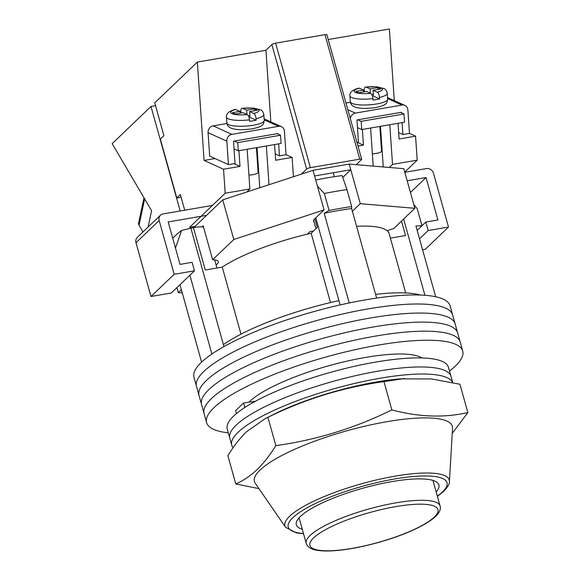 <?xml version="1.0" encoding="UTF-8"?>
<svg xmlns="http://www.w3.org/2000/svg" width="580" height="580" viewBox="0 0 580 580"><rect width="100%" height="100%" fill="white"/><g stroke="black" fill="none" stroke-linecap="round" stroke-linejoin="round"><path stroke-width="0.87" d="M449.478 371.062A132.958 31.081 164.4 0 0 455.373 366.067A132.958 31.081 164.4 0 0 462.731 351.096L452.617 314.875A132.958 31.081 164.4 0 0 342.555 314.019A132.958 31.081 164.4 0 0 203.856 371.417A132.958 31.081 164.4 0 0 196.497 386.389L193.974 377.334A132.958 31.081 164.4 0 1 201.332 362.362A132.958 31.081 164.4 0 1 340.025 304.964A132.958 31.081 164.4 0 1 450.087 305.82L452.617 314.875A132.958 31.081 164.4 0 0 342.555 314.019A132.958 31.081 164.4 0 0 203.856 371.417A132.958 31.081 164.4 0 0 196.497 386.389L199.027 395.444A132.958 31.081 164.4 0 1 206.386 380.473A132.958 31.081 164.4 0 0 199.027 395.444L201.557 404.499A132.958 31.081 164.4 0 1 208.916 389.528A132.958 31.081 164.4 0 0 201.557 404.499L204.088 413.554A132.958 31.081 164.4 0 1 211.446 398.583A132.958 31.081 164.4 0 0 204.088 413.554L206.611 422.61A132.958 31.081 164.4 0 0 228.288 432.825M455.148 323.93A132.958 31.081 164.4 0 0 345.086 323.075A132.958 31.081 164.4 0 0 206.386 380.473A132.958 31.081 164.4 0 1 345.086 323.075A132.958 31.081 164.4 0 1 455.148 323.93M457.671 332.985A132.958 31.081 164.4 0 0 347.608 332.13A132.958 31.081 164.4 0 0 208.916 389.528A132.958 31.081 164.4 0 1 347.608 332.13A132.958 31.081 164.4 0 1 457.671 332.985M460.201 342.04A132.958 31.081 164.4 0 0 350.139 341.185A132.958 31.081 164.4 0 0 211.446 398.583A132.958 31.081 164.4 0 1 350.139 341.185A132.958 31.081 164.4 0 1 460.201 342.04M421.899 357.954A93.677 21.895 164.4 0 0 338.292 363.232A93.677 21.895 164.4 0 0 249.632 401.498A93.677 21.895 164.4 0 0 249.081 402.041M462.731 351.096A132.958 31.081 164.4 0 0 352.669 350.24A132.958 31.081 164.4 0 0 213.969 407.638A132.958 31.081 164.4 0 0 206.611 422.61M189.885 275.203L211.881 354.003M179.974 284.693L201.594 362.116M349.232 302.956L324.184 213.259A126.911 29.667 -15.6 0 1 351.618 208.532L376.623 298.084M413.837 204.646L417.201 208.684L421.943 225.663L415.94 226.012L435.689 296.75M172.76 238.307A123.272 28.819 -15.6 0 1 181.598 230.427L193.423 227.577L205.269 270.019L222.249 267.097A93.677 21.895 -15.6 0 1 311.156 233.262L317.289 227.389L314.875 218.732M356.584 226.316A93.677 21.895 -15.6 0 1 389.18 233.755L405.71 292.943M401.498 221.096L405.529 235.538L390.405 238.141M190.842 228.02L223.394 344.607A114.825 26.84 -15.6 0 1 338.923 300.636L340.126 304.942M223.394 344.607L223.945 346.586M181.598 230.427L175.479 248.051M324.184 213.259L329.092 210.46L324.351 193.481L317.419 186.158M315.803 217.841L338.923 300.636M375.586 294.379A114.825 26.84 -15.6 0 1 420.507 295.046M315.701 180.003A123.272 28.819 -15.6 0 1 342.106 175.573L346.942 189.595A134.168 31.363 164.4 0 0 324.351 193.481M329.092 210.46A134.168 31.363 -15.6 0 1 351.683 206.574L346.942 189.595M351.683 206.574L351.618 208.532M403.629 219.051L424.915 295.285M330.506 302.557L311.156 233.262M240.983 334.181L222.249 267.097M193.423 227.577A19.64 4.589 -15.6 0 1 203.507 227.07M421.943 225.663A134.168 31.363 -15.6 0 1 421.45 226.258M452.683 382.524L450.957 376.348A114.825 26.84 164.4 0 0 355.902 375.608A114.825 26.84 164.4 0 0 236.118 425.176A114.825 26.84 164.4 0 0 229.767 438.103L227.237 429.048A114.825 26.84 164.4 0 1 233.588 416.121A114.825 26.84 164.4 0 1 353.372 366.553A114.825 26.84 164.4 0 1 448.427 367.292L450.957 376.348A114.825 26.84 164.4 0 0 355.902 375.608A114.825 26.84 164.4 0 0 236.118 425.176A114.825 26.84 164.4 0 0 229.767 438.103L231.739 445.179A114.825 26.84 164.4 0 0 233.117 447.731M452.596 382.51A114.825 26.84 164.4 0 0 355.888 383.141A114.825 26.84 164.4 0 0 238.097 432.252A114.825 26.84 164.4 0 0 231.739 445.179M244.825 407.493L243.571 402.984L255.338 401.28M243.571 402.984L235.647 410.575L236.481 413.562M216.094 264.966A22.663 5.3 164.4 0 0 217.036 264.154A22.663 5.3 164.4 0 0 218.29 261.602A22.663 5.3 164.4 0 0 212.635 259.753L203.152 225.794L202.007 226.889M352.379 211.25L360.267 203.696L414.852 208.3L393.689 228.571A22.663 5.3 164.4 0 0 387.172 230.782M314.048 221.886A19.945 4.662 -15.6 0 1 313.541 221.19A19.945 4.662 -15.6 0 1 314.643 218.95L324.06 209.931L314.577 175.979L350.784 169.744L349.204 164.082L312.997 170.317L222.742 199.868L206.596 215.332L168.185 221.944L180.039 264.393L192.111 262.312L194.481 270.802L171.296 293.001L150.996 296.496L135.988 242.73A6.046 5.387 -133.8 0 1 137.293 237.423L160.479 215.224A6.046 5.387 46.2 0 0 159.166 220.53L135.988 242.73M212.635 259.753L233.805 239.482L324.06 209.931M182.279 292.943L178.321 292.61L181.373 289.688M414.852 208.3L403.796 168.686L349.204 164.082M314.577 175.979L312.997 170.317M233.805 239.482L222.742 199.868M193.887 227.498L206.596 215.332M178.321 292.61L176.929 287.607M360.267 203.696L350.784 169.744L342.751 177.436M407.174 180.786L426.053 177.538L410.437 192.487M426.053 177.538L437.9 219.98L425.829 222.06L417.158 230.369M422.559 249.726L425.321 249.255L448.5 227.055L428.2 230.55L419.528 238.858M428.2 230.55L425.829 222.06M448.5 227.055L433.492 173.29A6.046 5.387 46.2 0 0 426.423 168.577L404.804 172.296M212.439 205.429L163.074 213.926A6.046 5.387 46.2 0 0 160.479 215.224M150.996 296.496L174.181 274.296L159.166 220.53M174.181 274.296L194.481 270.802M449.399 481.596A85.296 19.938 -15.6 0 0 381.887 478.71A85.296 19.938 -15.6 0 0 289.645 516.258A85.296 19.938 -15.6 0 0 285.614 527.322L255.28 483.314A102.74 24.019 -15.6 0 1 260.13 469.981A102.74 24.019 -15.6 0 1 371.229 424.756A102.74 24.019 -15.6 0 1 452.552 428.236L449.399 481.596C449.891 483.394 448.007 486.635 443.751 491.318L437.414 496.408M235.785 483.966L227.882 455.662C233.696 446.179 239.924 438.197 246.573 431.716L265.176 418.637L274.347 414.055A102.74 24.019 -15.6 0 1 400.367 378.87L431.498 378.943L459.947 384.257L467.85 412.554C444.28 417.977 418.949 417.1 391.855 409.915C354.938 428.12 316.26 440.024 275.826 445.621C270.034 455.083 263.806 463.065 257.136 469.568C250.444 475.868 243.325 480.661 235.785 483.966L258.934 488.614M265.176 418.637L267.924 417.325C304.841 399.12 343.519 387.223 383.953 381.618L404.42 378.544M452.248 433.39L467.85 412.554M436.16 491.905A74.03 17.306 164.4 0 0 438.922 484.945A74.03 17.306 164.4 0 0 377.638 484.467A74.03 17.306 164.4 0 0 300.411 516.432A74.03 17.306 164.4 0 0 296.315 524.762A74.03 17.306 164.4 0 0 302.281 529.286M391.855 409.915L383.953 381.618M275.826 445.621L267.924 417.325M144.007 197.787L138.606 223.039A6.046 3.995 12.1 0 0 139.033 225.243L142.984 231.971M148.096 227.077L151.597 210.692L112.15 143.659L150.988 106.466L180.17 210.982M150.988 106.466L155.541 105.683M234.327 141.063L237.735 142.607L280.531 135.234L277.117 133.69M280.531 135.234L281.09 143.441L238.3 150.807L234.03 148.879M237.735 142.607L238.3 150.807M226.838 141.165L208.068 132.675A6.046 5.387 -65.7 0 1 213.157 125.874L231.92 134.357A6.046 5.387 114.3 0 0 226.838 141.165L228.44 164.611L235.023 163.473L233.501 141.201L277.943 133.552L277.98 134.082M264.139 118.856L281.445 126.679A6.046 5.387 114.3 0 1 284.446 131.247L286.049 154.686L279.466 155.824L278.646 143.862M208.068 132.675L209.677 156.121L228.44 164.611M226.925 123.504L213.157 125.874M231.92 134.357L278.56 126.331L264.204 119.835M281.445 126.679A6.046 5.387 114.3 0 0 278.56 126.331M275.224 153.903L279.466 155.824M256.418 147.69L258.107 172.369A9.062 2.124 176.1 0 1 252.822 174.681A9.062 2.124 176.1 0 1 248.921 175.131M249.472 119.85A18.734 4.401 176.1 0 1 226.461 117.124C225.997 113.709 228.955 111.128 235.328 109.381L240.062 111.338L232.377 112.658L235.379 114.013L243.063 112.694L247.247 114.586C248.421 115.34 249.161 117.095 249.472 119.85L249.574 121.314A18.734 4.401 -3.9 0 0 253.011 120.814A18.734 4.401 -3.9 0 0 256.157 120.183L256.055 118.719C255.744 115.964 255.004 114.209 253.83 113.455A14.203 3.335 -3.9 0 0 257.745 109.228A14.203 3.335 -3.9 0 0 242.462 108.308L246.645 110.2L254.323 108.88L257.324 110.236L249.646 111.563L253.83 113.455M256.055 118.719A18.734 4.401 176.1 0 0 263.842 114.565C263.095 111.853 262.022 110.28 260.63 109.859L253.532 108.054L242.462 108.308C241.316 108.018 240.773 109.192 240.838 111.831L240.917 113.064M249.646 111.563L250.045 117.421L256.157 120.183M248.378 115.833L249.922 115.565M240.185 113.187L240.062 111.338M246.935 114.441L246.645 110.2M254.453 110.729L254.323 108.88M401.418 112.825L401.382 112.288L356.946 119.944L358.469 142.216L356.976 142.47M345.955 103.001L350.371 102.24M387.65 98.578L401.998 105.067A6.046 5.387 -65.7 0 1 404.891 105.422A6.046 5.387 -65.7 0 1 407.892 109.982L409.495 133.429L402.911 134.56L402.092 122.605M401.998 105.067L355.366 113.1L347.826 109.693M350.32 118.639A6.046 5.387 -65.7 0 1 355.366 113.1M402.911 134.56L398.67 132.646M372.367 153.867A9.062 2.124 -3.9 0 0 376.26 153.424A9.062 2.124 -3.9 0 0 381.553 151.112L379.864 126.433M377.892 89.472L377.768 87.623L380.77 88.979L373.092 90.299L373.491 96.164L379.603 98.926A18.734 4.401 176.1 0 1 376.456 99.557A18.734 4.401 176.1 0 1 373.02 100.057L372.918 98.593C372.607 95.838 371.867 94.083 370.692 93.329A14.203 3.335 176.1 0 1 355.402 92.408A14.203 3.335 176.1 0 1 359.317 88.182L363.5 90.074L355.823 91.401L358.824 92.757L366.509 91.437L370.692 93.329M379.603 98.926L379.501 97.462A18.734 4.401 -3.9 0 0 387.288 93.307C386.541 90.596 385.468 89.023 384.076 88.595L376.978 86.79L365.9 87.051C364.762 86.761 364.218 87.935 364.276 90.574L364.363 91.807M372.918 98.593A18.734 4.401 -3.9 0 1 349.907 95.867C349.443 92.452 352.401 89.871 358.774 88.117L359.317 88.182M373.092 90.299L377.275 92.191C378.45 92.952 379.189 94.707 379.501 97.462M377.275 92.191A14.203 3.335 176.1 0 0 381.19 87.972A14.203 3.335 176.1 0 0 365.9 87.051L370.083 88.943L377.768 87.623M373.368 94.308L371.824 94.576M370.381 93.184L370.083 88.943M363.631 91.93L363.5 90.074M400.562 112.433L403.977 113.977L361.18 121.343L361.739 129.55L357.469 127.622M361.18 121.343L357.766 119.806M403.977 113.977L404.536 122.184L361.739 129.55M184.723 210.199L180.351 194.546L176.784 197.961L160.348 139.106L163.915 135.691L154.751 102.863L197.352 62.067L204.088 160.428L223.539 169.222L225.185 193.22L189.515 227.374L195.003 226.432M404.746 172.086L417.209 160.153L392.515 164.401L389.318 167.468M356.236 164.676L361.507 159.631A3.023 0.703 164.4 0 0 361.673 159.29A3.023 0.703 164.4 0 0 359.752 159.152L310.373 167.656A3.023 0.703 164.4 0 0 306.639 169.077L271.875 44.566L265.93 50.257L197.352 62.067M301.375 174.123L306.639 169.077M225.185 193.22L249.871 188.971L246.674 192.031M357.403 142.397L363.442 145.131L362.369 129.441M363.442 145.131L357.983 146.073M373.208 166.105L370.598 128.028M409.495 133.407L415.563 136.155L399.105 138.99L398.032 123.301M389.796 124.722L392.515 164.401M415.563 136.155L417.209 160.153M328.236 39.527L389.376 29L394.284 100.623M359.752 159.152L324.988 34.641L275.609 43.145L310.373 167.656M271.875 44.566A3.023 0.703 -15.6 0 1 275.609 43.145M324.988 34.641A3.023 0.703 -15.6 0 1 326.91 34.778L361.673 159.29M274.587 144.558L275.66 160.247L292.117 157.412L293.444 176.719M269.011 184.715L266.358 145.979M223.539 169.222L239.997 166.387L238.924 150.698M249.871 188.971L247.152 149.285M215.028 158.543L204.088 160.428M265.93 50.257L270.838 121.887M292.117 157.412L286.049 154.672M239.997 166.387L233.957 163.661M313.555 230.963L310.017 231.572L307.313 234.161M176.784 197.961L181.098 197.222M352.147 548.361A66.475 15.537 164.4 0 0 434.289 517.099A66.475 15.537 164.4 0 0 395.734 506.623A66.475 15.537 164.4 0 0 313.591 537.885A66.475 15.537 164.4 0 0 352.147 548.361M440.089 505.97C440.401 507.63 441.576 511.052 434.398 517.534C418.608 530.736 382.343 543.184 351.864 548.513C337.002 551.051 325.358 551.638 316.941 550.275C312.395 549.608 309.118 547.955 307.11 545.301L306.211 543.351A69.498 16.247 -15.6 0 1 395.937 502.846A69.498 16.247 -15.6 0 1 440.089 505.97L432.955 480.421M437.342 496.147A82.433 19.27 164.4 0 0 442.453 491.971A82.433 19.27 164.4 0 0 394.647 478.978A82.433 19.27 164.4 0 0 292.784 517.744A82.433 19.27 164.4 0 0 303.463 533.52M139.033 225.243L144.659 198.904M264.248 120.422C263.175 123.881 265.14 126.012 252.206 128.832C242.338 130.166 235.161 129.891 230.673 127.999C228.281 126.817 227.012 125.142 226.867 122.982A18.734 4.401 -3.9 0 0 253.315 125.215A18.734 4.401 -3.9 0 0 264.248 120.422L263.842 114.565M235.871 109.446A14.203 3.335 -3.9 0 0 231.957 113.665A14.203 3.335 -3.9 0 0 247.247 114.586M376.753 103.95A18.734 4.401 176.1 0 1 350.305 101.725C350.458 103.885 351.726 105.553 354.119 106.742C358.599 108.634 365.777 108.909 375.651 107.568C388.586 104.755 386.621 102.616 387.686 99.165A18.734 4.401 176.1 0 1 376.753 103.95M259.789 187.739L257.041 147.581M383.264 166.953L380.487 126.324M420.717 357.925L420.5 357.164M313.613 220.335L315.948 228.68M214.673 259.869L216.942 268.011M306.211 543.351L299.077 517.802M285.614 527.322L296.387 532.904L303.536 533.788M226.461 117.124L226.867 122.982M404.891 105.422L387.585 97.6M349.907 95.867L350.305 101.725M387.288 93.307L387.686 99.165M334.37 176.682L333.275 172.76"/></g></svg>
